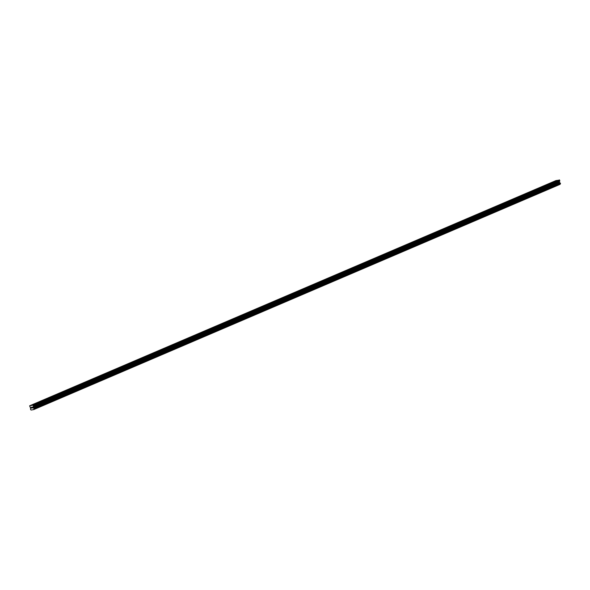<?xml version="1.0" encoding="UTF-8"?>
<svg xmlns="http://www.w3.org/2000/svg" width="590" height="590" viewBox="0 0 590 590"><rect width="100%" height="100%" fill="white"/><g stroke="black" fill="none" stroke-linecap="round" stroke-linejoin="round"><path stroke-width="0.89" d="M33.711 404.349L34.854 404.091L33.711 404.349M42.384 400.632L43.527 400.374L42.384 400.632M51.057 396.923L52.2 396.664L51.057 396.923M59.738 393.213L60.881 392.947L59.738 393.213M68.411 389.496L69.554 389.238L68.411 389.496M77.091 385.786L78.234 385.528L77.091 385.786M85.764 382.069L86.907 381.811L85.764 382.069M94.437 378.36L95.58 378.101L94.437 378.36M103.117 374.65L104.26 374.385L103.117 374.65M111.79 370.933L112.933 370.675L111.79 370.933M120.471 367.223L121.614 366.965L120.471 367.223M129.144 363.506L130.287 363.248L129.144 363.506M137.817 359.797L138.96 359.539L137.817 359.797M146.497 356.087L147.64 355.822L146.497 356.087M155.17 352.37L156.313 352.112L155.17 352.37M163.85 348.661L164.994 348.402L163.85 348.661M172.523 344.944L173.667 344.685L172.523 344.944M181.196 341.234L182.34 340.976L181.196 341.234M189.877 337.524L191.02 337.259L189.877 337.524M198.55 333.807L199.693 333.549L198.55 333.807M207.23 330.098L208.373 329.84L207.23 330.098M215.903 326.381L217.046 326.123L215.903 326.381M224.576 322.671L225.719 322.413L224.576 322.671M233.256 318.961L234.4 318.696L233.256 318.961M241.93 315.244L243.073 314.986L241.93 315.244M250.61 311.535L251.753 311.277L250.61 311.535M259.283 307.818L260.426 307.56L259.283 307.818M267.956 304.108L269.099 303.85L267.956 304.108M276.636 300.399L277.779 300.133L276.636 300.399M285.309 296.681L286.452 296.423L285.309 296.681M293.982 292.972L295.133 292.714L293.982 292.972M302.663 289.255L303.806 288.997L302.663 289.255M311.336 285.545L312.479 285.287L311.336 285.545M320.016 281.836L321.159 281.57L320.016 281.836M328.689 278.119L329.832 277.861L328.689 278.119M337.362 274.409L338.513 274.151L337.362 274.409M346.042 270.692L347.185 270.434L346.042 270.692M354.715 266.982L355.858 266.724L354.715 266.982M363.396 263.273L364.539 263.007L363.396 263.273M372.069 259.556L373.212 259.298L372.069 259.556M380.742 255.846L381.892 255.588L380.742 255.846M389.422 252.129L390.565 251.871L389.422 252.129M398.095 248.419L399.238 248.161L398.095 248.419M406.775 244.71L407.919 244.444L406.775 244.71M415.449 240.993L416.592 240.735L415.449 240.993M424.122 237.283L425.272 237.025L424.122 237.283M432.802 233.566L433.945 233.308L432.802 233.566M441.475 229.857L442.618 229.599L441.475 229.857M450.155 226.147L451.298 225.881L450.155 226.147M458.828 222.43L459.971 222.172L458.828 222.43M467.501 218.72L468.652 218.462L467.501 218.72M476.182 215.003L477.325 214.745L476.182 215.003M484.855 211.294L485.998 211.036L484.855 211.294M493.535 207.584L494.678 207.319L493.535 207.584M502.208 203.867L503.351 203.609L502.208 203.867M510.881 200.157L512.032 199.892L510.881 200.157M519.561 196.441L520.705 196.182L519.561 196.441M528.234 192.731L529.378 192.473L528.234 192.731M536.915 189.021L538.058 188.756L536.915 189.021M545.588 185.304L546.731 185.046L545.588 185.304M554.261 181.595L555.411 181.329L554.261 181.595M32.502 407.926L32.126 408L32.502 407.926M32.317 407.189L31.934 407.262L32.317 407.189M31.919 407.203L32.354 407.122L32.568 407.978M31.572 407.336L31.167 407.41L31.572 407.336M31.152 407.358L31.668 407.255L31.543 408.118M29.625 405.817L33.07 405.146L33.49 406.053L33.047 407.063L559.386 181.831L559.637 180.083L555.964 180.584L29.625 405.817L30.687 408.376A0.479 0.413 66.8 0 1 30.481 408.826L30.71 409.726A0.479 0.413 66.8 0 1 31.108 410.043L33.733 409.585L560.124 184.294A0.479 0.413 66.8 0 1 560.33 183.851L560.102 182.952A0.479 0.413 66.8 0 1 559.696 182.627L559.386 181.831M33.047 407.063L33.35 407.852A0.479 0.413 66.8 0 0 33.755 408.184L33.984 409.084A0.479 0.413 66.8 0 0 33.778 409.526L560.08 184.346M33.778 409.526L560.124 184.294M33.35 407.852L559.696 182.627M33.269 407.727L559.608 182.494M33.298 405.315L559.637 180.083M33.07 405.146L559.409 179.913M33.984 409.084L560.33 183.851M34.043 408.981L560.382 183.748M34.036 408.936L560.375 183.704M34.087 408.833L560.426 183.608M34.117 408.818L560.456 183.586M34.161 408.693L560.5 183.46M34.102 408.472L560.441 183.239M34.006 408.376L560.352 183.143M33.962 408.369L560.301 183.136M33.873 408.295L560.212 183.062M33.859 408.258L560.198 183.025M33.755 408.184L560.102 182.952M33.21 407.675L559.549 182.45M33.158 407.601L559.497 182.369M33.04 407.144L559.379 181.919M33.468 406.274L559.807 181.042M33.49 406.053L559.829 180.82"/></g></svg>
